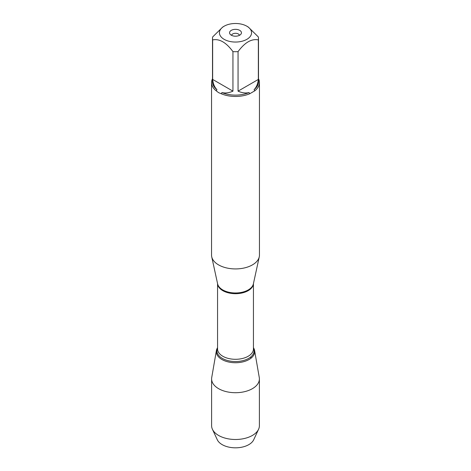 <?xml version="1.0" encoding="UTF-8"?>
<svg xmlns="http://www.w3.org/2000/svg" width="471" height="471" viewBox="0 0 471 471"><rect width="100%" height="100%" fill="white"/><g stroke="black" fill="none" stroke-linecap="round" stroke-linejoin="round"><path stroke-width="0.71" d="M211.544 82.625L211.544 255.099A23.956 13.83 0 0 0 211.732 256.825A23.956 13.83 0 0 0 218.562 264.879A23.956 13.83 0 0 0 243.266 268.182A23.956 13.83 0 0 0 259.268 256.825A23.956 13.83 0 0 0 259.456 255.099L259.456 82.625A23.956 13.83 180 0 1 254.793 90.826L249.707 93.764A23.956 13.83 180 0 1 221.293 93.764L218.562 92.628L216.207 90.826A23.956 13.83 180 0 1 211.544 82.625A23.956 13.83 180 0 1 212.503 78.751M258.497 78.751A23.956 13.83 180 0 1 259.456 82.625M237.284 23.55A16.067 9.279 0 0 0 224.137 26.211A16.067 9.279 0 0 0 224.137 39.328A16.067 9.279 0 0 0 246.863 39.328A16.067 9.279 0 0 0 246.863 26.211A16.067 9.279 0 0 0 237.284 23.55M224.137 26.211L222.795 26.982L212.645 36.956A22.997 13.276 0 0 0 212.503 38.428A22.997 13.276 0 0 0 212.645 39.905C219.415 38.534 226.186 42.443 232.945 51.627A22.997 13.276 0 0 0 238.055 51.627C244.826 42.437 251.596 38.528 258.355 39.905A22.997 13.276 0 0 0 258.497 38.428A22.997 13.276 0 0 0 258.355 36.956L248.205 26.982L246.863 26.211M212.645 39.905L212.645 79.428C213.116 83.826 214.546 87.247 216.937 89.678A22.997 13.276 180 0 1 212.503 81.842L212.503 38.428M238.055 51.627L238.055 91.15C242.1 92.94 245.774 93.411 249.077 92.557A22.997 13.276 180 0 1 221.923 92.557C225.226 93.411 228.9 92.94 232.945 91.15L232.945 51.627M258.497 38.428L258.497 81.842A22.997 13.276 180 0 1 254.063 89.678C256.454 87.247 257.884 83.826 258.355 79.428L258.355 39.905M221.293 93.764L221.923 92.557M249.077 92.557L249.707 93.764M216.937 89.678L216.207 90.826M254.793 90.826L254.063 89.678M253.445 347.71A19.199 11.086 180 0 1 235.5 362.741A19.199 11.086 180 0 1 217.555 347.71A19.199 11.086 0 0 0 216.395 350.554A19.199 11.086 0 0 0 221.923 359.491A19.199 11.086 0 0 0 243.719 361.669A19.199 11.086 0 0 0 254.605 350.554A19.199 11.086 0 0 0 253.445 347.71M239.698 30.344A5.94 3.427 180 0 1 240.922 34.171A5.94 3.427 180 0 1 235.5 36.202A5.94 3.427 180 0 1 230.078 34.171A5.94 3.427 180 0 1 232.132 29.944A5.94 3.427 180 0 1 239.698 30.344M258.355 79.428L238.055 91.15M232.945 91.15L212.645 79.428M239.439 35.337A3.962 2.284 0 0 0 238.302 33.953A3.962 2.284 0 0 0 234.175 33.417A3.962 2.284 0 0 0 231.561 35.337M216.395 350.554L211.726 377.548A23.891 13.794 0 0 0 211.609 378.92A23.891 13.794 0 0 0 218.603 388.669A23.891 13.794 0 0 0 244.643 391.66A23.891 13.794 0 0 0 259.391 378.92A23.891 13.794 0 0 0 259.274 377.548L254.605 350.554M211.609 378.92L211.609 425.696A23.891 13.794 0 0 0 212.421 429.264A23.891 13.794 0 0 0 218.603 435.451A23.891 13.794 0 0 0 241.688 439.019A23.891 13.794 0 0 0 258.579 429.264A23.891 13.794 0 0 0 259.391 425.696L259.391 378.92M258.579 429.264L253.716 439.749A18.858 10.886 180 0 1 240.381 447.45A18.858 10.886 180 0 1 222.165 444.63A18.858 10.886 180 0 1 217.284 439.749L212.421 429.264M250.961 358.225L250.79 356.906M211.732 256.825L217.614 283.86A18.028 10.409 0 0 0 222.754 289.924A18.028 10.409 0 0 0 241.346 292.409A18.028 10.409 0 0 0 253.386 283.86L259.268 256.825M253.439 283.63A17.945 10.362 180 0 1 235.5 293.698A17.945 10.362 180 0 1 217.561 283.63M217.555 283.595L217.555 348.94A17.945 10.362 0 0 0 235.5 359.296A17.945 10.362 0 0 0 253.445 348.94L253.445 283.595M253.445 348.028A18.581 10.727 180 0 1 235.5 361.54A18.581 10.727 180 0 1 217.555 348.028"/></g></svg>
